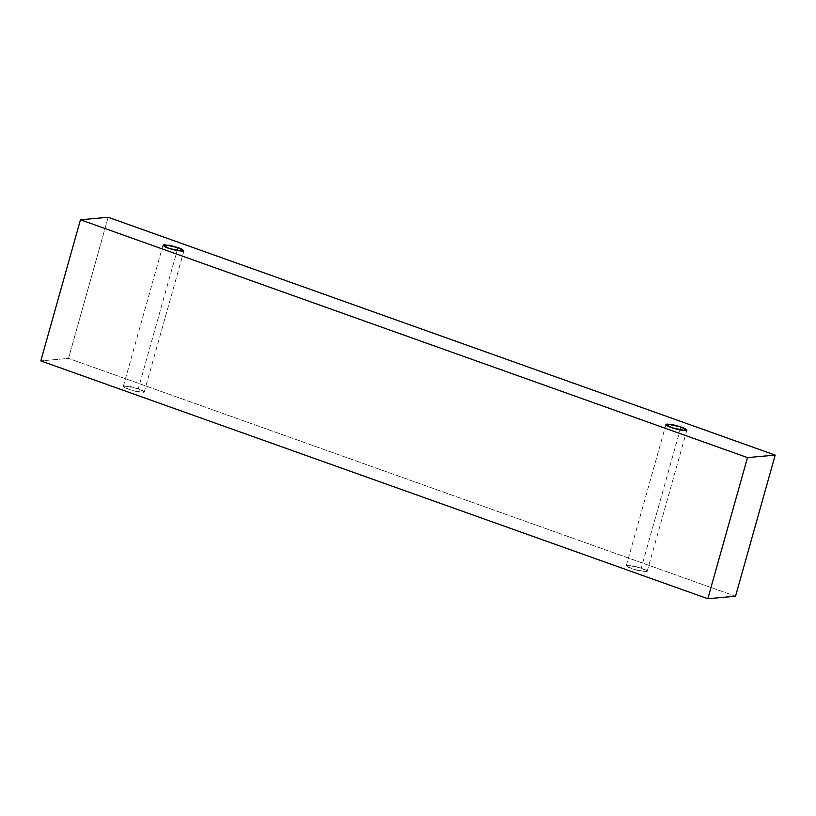 <?xml version="1.0" encoding="UTF-8"?>
<svg xmlns="http://www.w3.org/2000/svg" width="816" height="816" viewBox="0 0 816 816"><rect width="100%" height="100%" fill="white"/><g stroke="black" fill="none" stroke-linecap="round" stroke-linejoin="round"><path stroke-width="0.61" stroke-dasharray="4.08 3.06" d="M108.181 217.27L68.503 358.397L40.8 360.896L68.503 358.397L108.181 217.27M735.532 596.231L68.503 358.397L735.532 596.231M641.254 568.089L627.331 565.131C625.892 566.08 627.524 567.334 632.237 568.895L646.16 571.853C647.598 570.904 645.966 569.65 641.254 568.089L647.17 571.424L640.478 571.21L632.237 568.895L626.321 565.559L633.012 565.774L641.254 568.089L680.054 430.063L641.254 568.089M138.302 388.753L124.369 385.805C122.93 386.743 124.573 387.998 129.275 389.569L143.198 392.516C144.636 391.568 143.004 390.313 138.302 388.753L144.218 392.088L137.527 391.874L129.275 389.569L123.359 386.223L130.05 386.437L138.302 388.753L177.092 250.726L138.302 388.753M144.218 392.088L183.886 250.961M123.359 386.223L163.027 245.096M647.17 571.424L686.837 430.297M626.321 565.559L665.989 424.432"/><path stroke-width="1.22" d="M747.497 457.603L80.468 219.769L40.8 360.896L707.819 598.73L747.497 457.603L707.819 598.73L735.532 596.231L775.2 455.104L735.532 596.231L707.819 598.73L40.8 360.896L80.468 219.769L108.181 217.27L775.2 455.104L747.497 457.603L775.2 455.104L108.181 217.27L80.468 219.769L747.497 457.603M680.921 426.962C685.634 428.522 687.266 429.777 685.828 430.715L671.905 427.768C667.192 426.207 665.56 424.952 666.998 424.004L680.921 426.962L672.68 424.646L665.989 424.432L671.905 427.768L680.146 430.083L686.837 430.297L680.921 426.962L680.054 430.063L680.921 426.962M177.97 247.625C182.672 249.186 184.304 250.441 182.866 251.389L168.943 248.431C164.24 246.871 162.608 245.616 164.047 244.678L177.97 247.625L169.718 245.31L163.027 245.096L168.943 248.431L177.194 250.747L183.886 250.961L177.97 247.625L177.092 250.726L177.97 247.625"/></g></svg>
